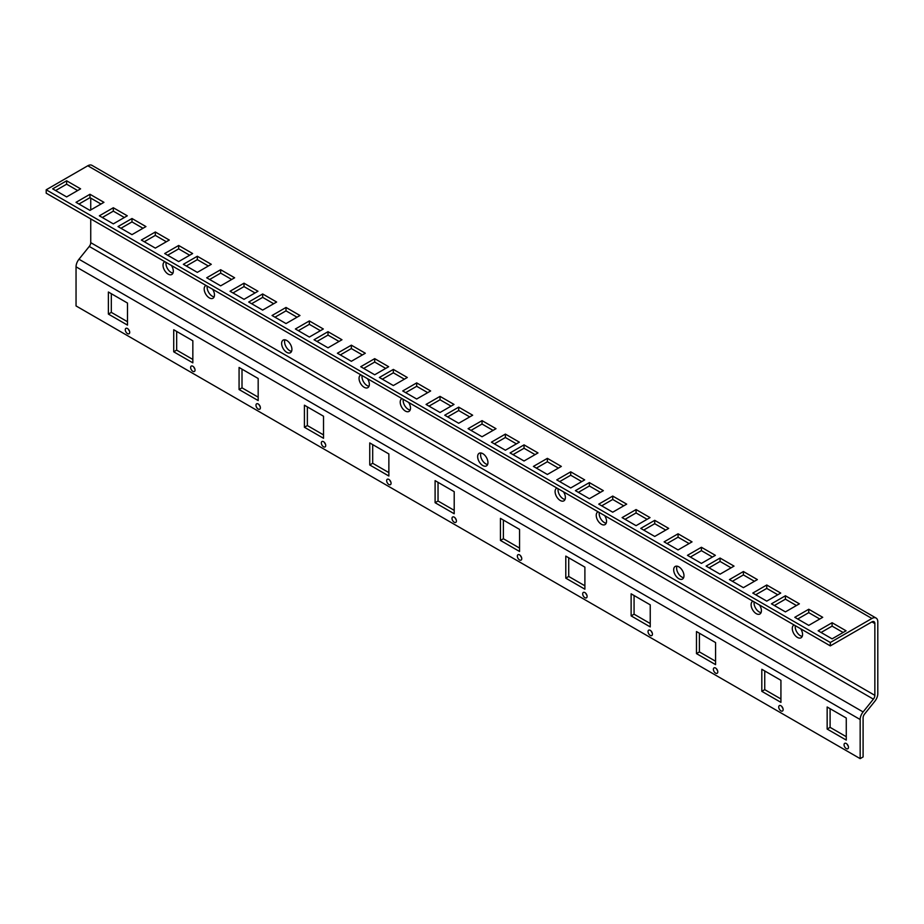 <?xml version="1.0" encoding="UTF-8"?>
<svg xmlns="http://www.w3.org/2000/svg" width="924" height="924" viewBox="0 0 924 924"><rect width="100%" height="100%" fill="white"/><g stroke="black" fill="none" stroke-linecap="round" stroke-linejoin="round"><path stroke-width="1.39" d="M827.153 729.059L827.153 706.999L846.269 718.029L846.269 740.101L827.153 729.059L830.099 727.361L830.099 708.696M846.269 736.705L830.099 727.361M761.815 691.337L761.815 669.276L780.93 680.307L780.93 702.367L761.815 691.337L764.749 689.639L764.749 670.974M780.93 698.971L764.749 689.639M696.477 653.615L696.477 631.542L715.58 642.584L715.58 664.645L696.477 653.615L699.41 651.917L699.41 633.24M715.58 661.249L699.41 651.917M631.127 615.892L631.127 593.82L650.242 604.85L650.242 626.922L631.127 615.892L634.072 614.194L634.072 595.518M650.242 623.527L634.072 614.194M565.788 578.158L565.788 556.098L584.892 567.128L584.892 589.2L565.788 578.158L568.722 576.461L568.722 557.796M584.892 585.804L568.722 576.461M500.438 540.436L500.438 518.364L519.554 529.406L519.554 551.466L500.438 540.436L503.384 538.738L503.384 520.062M519.554 548.071L503.384 538.738M435.1 502.714L435.1 480.642L454.204 491.672L454.204 513.744L435.1 502.714L438.034 501.016L438.034 482.34M454.204 510.348L438.034 501.016M369.75 464.98L369.75 442.919L388.865 453.95L388.865 476.022L369.75 464.98L372.695 463.282L372.695 444.617M388.865 472.626L372.695 463.282M304.412 427.258L304.412 405.197L323.527 416.227L323.527 438.288L304.412 427.258L307.357 425.56L307.357 406.895M323.527 434.904L307.357 425.56M239.073 389.535L239.073 367.463L258.177 378.505L258.177 400.566L239.073 389.535L242.007 387.837L242.007 369.161M258.177 397.17L242.007 387.837M124.347 217.51L113.317 211.146L113.317 207.75L99.353 215.812L113.317 223.874L127.293 215.812L113.317 207.75M113.317 211.146L102.298 217.51M830.318 642.492L46.2 189.79L46.2 193.185L830.318 645.888L830.318 642.492L871.921 618.479A8.316 4.805 -60 0 1 876.079 618.064A8.316 4.805 -60 0 1 877.8 621.875L877.8 693.658A8.316 4.805 -60 0 1 874.855 701.235L864.575 714.033A4.158 2.402 120 0 0 863.097 717.821L863.097 756.941L860.163 758.639L76.045 305.936L76.045 266.817A8.316 4.805 120 0 1 78.979 259.24L89.27 246.442A4.158 2.402 -60 0 0 90.737 242.654L90.737 218.896M830.318 645.888L871.921 621.875A4.158 2.402 -60 0 1 874 621.667A4.158 2.402 -60 0 1 874.855 623.573L874.855 695.356A4.158 2.402 -60 0 1 873.388 699.145L863.097 711.942A8.316 4.805 120 0 0 860.163 719.519L860.163 758.639M46.2 189.79L87.803 165.766A8.316 4.805 -60 0 1 91.961 165.361L876.079 618.064M90.737 198.106L90.737 209.956M192.839 366.239A3.119 1.802 60 0 1 194.872 368.988A3.119 1.802 60 0 1 194.398 371.483A3.119 1.802 60 0 1 191.28 369.681A3.119 1.802 60 0 1 191.28 366.077A3.119 1.802 60 0 1 192.839 366.239M258.177 403.961A3.119 1.802 60 0 1 260.221 406.71A3.119 1.802 60 0 1 259.736 409.205A3.119 1.802 60 0 1 256.618 407.403A3.119 1.802 60 0 1 256.618 403.811A3.119 1.802 60 0 1 258.177 403.961M323.527 441.684A3.119 1.802 60 0 1 325.56 444.432A3.119 1.802 60 0 1 325.086 446.939A3.119 1.802 60 0 1 321.968 445.137A3.119 1.802 60 0 1 321.968 441.533A3.119 1.802 60 0 1 323.527 441.684M388.865 479.417A3.119 1.802 60 0 1 390.898 482.166A3.119 1.802 60 0 1 390.425 484.661A3.119 1.802 60 0 1 387.306 482.859A3.119 1.802 60 0 1 387.306 479.256A3.119 1.802 60 0 1 388.865 479.417M454.204 517.14A3.119 1.802 60 0 1 456.248 519.889A3.119 1.802 60 0 1 455.763 522.383A3.119 1.802 60 0 1 452.644 520.582A3.119 1.802 60 0 1 452.644 516.99A3.119 1.802 60 0 1 454.204 517.14M519.554 554.862A3.119 1.802 60 0 1 521.586 557.611A3.119 1.802 60 0 1 521.113 560.106A3.119 1.802 60 0 1 517.994 558.315A3.119 1.802 60 0 1 517.994 554.712A3.119 1.802 60 0 1 519.554 554.862M584.892 592.584A3.119 1.802 60 0 1 586.936 595.333A3.119 1.802 60 0 1 586.451 597.84A3.119 1.802 60 0 1 583.333 596.038A3.119 1.802 60 0 1 583.333 592.434A3.119 1.802 60 0 1 584.892 592.584M650.242 630.318A3.119 1.802 60 0 1 652.275 633.067A3.119 1.802 60 0 1 651.801 635.562A3.119 1.802 60 0 1 648.683 633.76A3.119 1.802 60 0 1 648.683 630.156A3.119 1.802 60 0 1 650.242 630.318M715.58 668.04A3.119 1.802 60 0 1 717.613 670.789A3.119 1.802 60 0 1 717.139 673.284A3.119 1.802 60 0 1 714.021 671.482A3.119 1.802 60 0 1 714.021 667.89A3.119 1.802 60 0 1 715.58 668.04M780.93 705.763A3.119 1.802 60 0 1 782.963 708.512A3.119 1.802 60 0 1 782.489 711.018A3.119 1.802 60 0 1 779.371 709.216A3.119 1.802 60 0 1 779.371 705.613A3.119 1.802 60 0 1 780.93 705.763M846.269 743.497A3.119 1.802 60 0 1 848.301 746.245A3.119 1.802 60 0 1 847.828 748.74A3.119 1.802 60 0 1 844.709 746.939A3.119 1.802 60 0 1 844.709 743.335A3.119 1.802 60 0 1 846.269 743.497M173.724 351.813L173.724 329.741L192.839 340.771L192.839 362.843L173.724 351.813L176.669 350.115L176.669 331.439M127.489 328.517A3.119 1.802 60 0 1 129.533 331.254A3.119 1.802 60 0 1 129.048 333.76A3.119 1.802 60 0 1 125.93 331.959A3.119 1.802 60 0 1 125.93 328.355A3.119 1.802 60 0 1 127.489 328.517M108.385 314.079L108.385 292.019L127.489 303.049L127.489 325.121L108.385 314.079L111.319 312.381L111.319 293.716M194.825 368.838A3.119 1.802 60 0 1 193.786 367.036M260.164 406.56A3.119 1.802 60 0 1 259.124 404.758M325.514 444.282A3.119 1.802 60 0 1 324.474 442.481M390.852 482.016A3.119 1.802 60 0 1 389.812 480.214M456.202 519.738A3.119 1.802 60 0 1 455.162 517.937M521.54 557.461A3.119 1.802 60 0 1 520.501 555.659M586.89 595.183A3.119 1.802 60 0 1 585.851 593.393M652.229 632.917A3.119 1.802 60 0 1 651.189 631.115M717.567 670.639A3.119 1.802 60 0 1 716.527 668.837M782.917 708.361A3.119 1.802 60 0 1 781.877 706.56M848.255 746.095A3.119 1.802 60 0 1 847.216 744.294M192.839 359.448L176.669 350.115M129.487 331.104A3.119 1.802 60 0 1 128.448 329.314M127.489 321.725L111.319 312.381M683.633 577.685A7.276 4.204 60 0 1 678.135 573.18A7.276 4.204 60 0 1 676.969 566.158M487.595 464.518A7.276 4.204 60 0 1 482.109 460.002A7.276 4.204 60 0 1 480.942 452.979M802.217 636.393A7.276 4.204 60 0 1 797.042 632.409A7.276 4.204 60 0 1 795.321 625.687M565.026 499.457A7.276 4.204 60 0 1 559.852 495.46A7.276 4.204 60 0 1 558.131 488.738M606.19 523.215A7.276 4.204 60 0 1 601.004 519.23A7.276 4.204 60 0 1 599.283 512.508M368.999 386.278A7.276 4.204 60 0 1 363.813 382.282A7.276 4.204 60 0 1 362.093 375.571M761.053 612.635A7.276 4.204 60 0 1 755.878 608.639A7.276 4.204 60 0 1 754.157 601.917M410.152 410.037A7.276 4.204 60 0 1 404.978 406.052A7.276 4.204 60 0 1 403.257 399.33M291.568 351.339A7.276 4.204 60 0 1 286.07 346.823A7.276 4.204 60 0 1 284.915 339.813M214.125 296.87A7.276 4.204 60 0 1 208.951 292.873A7.276 4.204 60 0 1 207.23 286.151M172.961 273.1A7.276 4.204 60 0 1 167.787 269.115A7.276 4.204 60 0 1 166.066 262.393M799.375 603.834L785.412 595.772L771.448 603.834L785.412 611.896L799.375 603.834M822.718 617.313L808.754 609.251L794.79 617.313L808.754 625.375L822.718 617.313M846.061 630.792L832.097 622.73L818.133 630.792L832.097 638.854L846.061 630.792M734.026 566.112L720.062 558.05L706.098 566.112L720.062 574.174L734.026 566.112M757.38 579.591L743.404 571.529L729.44 579.591L743.404 587.652L757.38 579.591M780.722 593.069L766.758 585.008L752.783 593.069L766.758 601.131L780.722 593.069M668.687 528.389L654.723 520.327L640.759 528.389L654.723 536.451L668.687 528.389M692.03 541.868L678.066 533.795L664.102 541.868L678.066 549.93L692.03 541.868M715.372 555.336L701.408 547.274L687.444 555.336L701.408 563.397L715.372 555.336M603.349 490.656L589.373 482.594L575.409 490.656L589.373 498.717L603.349 490.656M626.691 504.134L612.727 496.072L598.752 504.134L612.727 512.196L626.691 504.134M650.034 517.613L636.07 509.551L622.106 517.613L636.07 525.675L650.034 517.613M537.999 452.933L524.035 444.871L510.071 452.933L524.035 460.995L537.999 452.933M561.342 466.412L547.378 458.35L533.414 466.412L547.378 474.474L561.342 466.412M584.684 479.891L570.72 471.829L556.756 479.891L570.72 487.953L584.684 479.891M472.661 415.211L458.697 407.149L444.733 415.211L458.697 423.273L472.661 415.211M496.003 428.69L482.039 420.628L468.075 428.69L482.039 436.752L496.003 428.69M519.346 442.169L505.382 434.095L491.418 442.169L505.382 450.231L519.346 442.169M407.311 377.489L393.347 369.415L379.383 377.489L393.347 385.551L407.311 377.489M430.653 390.956L416.689 382.894L402.725 390.956L416.689 399.018L430.653 390.956M454.007 404.435L440.032 396.373L426.068 404.435L440.032 412.497L454.007 404.435M341.972 339.755L328.008 331.693L314.044 339.755L328.008 347.817L341.972 339.755M365.315 353.234L351.351 345.172L337.387 353.234L351.351 361.296L365.315 353.234M388.658 366.713L374.694 358.651L360.73 366.713L374.694 374.774L388.658 366.713M276.634 302.033L262.659 293.971L248.695 302.033L262.659 310.094L276.634 302.033M299.977 315.511L286.013 307.449L272.037 315.511L286.013 323.573L299.977 315.511M323.319 328.99L309.355 320.928L295.391 328.99L309.355 337.052L323.319 328.99M211.284 264.31L197.32 256.248L183.356 264.31L197.32 272.372L211.284 264.31M234.627 277.789L220.663 269.716L206.699 277.789L220.663 285.851L234.627 277.789M257.969 291.256L244.005 283.194L230.041 291.256L244.005 299.33L257.969 291.256M145.946 226.576L131.982 218.514L118.006 226.576L131.982 234.638L145.946 226.576M169.288 240.055L155.324 231.993L141.36 240.055L155.324 248.117L169.288 240.055M192.631 253.534L178.667 245.472L164.703 253.534L178.667 261.596L192.631 253.534M103.938 202.333L89.975 194.271L76.011 202.333L89.975 210.395L103.938 202.333M80.596 188.854L66.632 180.792L52.668 188.854L66.632 196.916L80.596 188.854M796.43 605.532L785.412 599.168L774.381 605.532M819.773 619.011L808.754 612.647L797.724 619.011M843.127 632.49L832.097 626.125L821.066 632.49M731.092 567.81L720.062 561.446L709.043 567.81M754.434 581.288L743.404 574.924L732.386 581.288M777.777 594.767L766.758 588.403L755.728 594.767M665.742 530.087L654.723 523.712L643.693 530.087M689.096 543.555L678.066 537.191L667.036 543.555M712.439 557.033L701.408 550.669L690.39 557.033M600.404 492.353L589.373 485.989L578.355 492.353M623.746 505.832L612.727 499.468L601.697 505.832M647.089 519.311L636.07 512.947L625.04 519.311M535.065 454.631L524.035 448.267L513.005 454.631M558.408 468.11L547.378 461.746L536.359 468.11M581.75 481.589L570.72 475.225L559.701 481.589M469.715 416.909L458.697 410.545L447.666 416.909M493.058 430.388L482.039 424.024L471.009 430.388M516.401 443.867L505.382 437.491L494.352 443.867M404.377 379.175L393.347 372.811L382.328 379.175M427.72 392.654L416.689 386.29L405.671 392.654M451.062 406.133L440.032 399.769L429.013 406.133M339.027 341.453L328.008 335.089L316.978 341.453M362.381 354.932L351.351 348.567L340.321 354.932M385.724 368.41L374.694 362.046L363.675 368.41M273.689 303.73L262.659 297.366L251.64 303.73M297.031 317.209L286.013 310.845L274.982 317.209M320.374 330.688L309.355 324.324L298.325 330.688M208.35 266.008L197.32 259.644L186.29 266.008M231.693 279.487L220.663 273.111L209.644 279.487M255.036 292.954L244.005 286.59L232.987 292.954M143.001 228.274L131.982 221.91L120.952 228.274M166.343 241.753L155.324 235.389L144.294 241.753M189.686 255.232L178.667 248.868L167.637 255.232M101.005 204.031L89.975 197.667L78.956 204.031M77.662 190.552L66.632 184.188L55.613 190.552M678.828 566.828A7.276 4.204 60 0 1 683.587 573.25A7.276 4.204 60 0 1 682.466 579.071A7.276 4.204 60 0 1 675.19 574.878A7.276 4.204 60 0 1 675.19 566.47A7.276 4.204 60 0 1 678.828 566.828M482.802 453.661A7.276 4.204 60 0 1 487.56 460.071A7.276 4.204 60 0 1 486.44 465.904A7.276 4.204 60 0 1 479.163 461.7A7.276 4.204 60 0 1 479.163 453.291A7.276 4.204 60 0 1 482.802 453.661M800.692 628.782A7.276 4.204 60 0 1 801.062 637.779A7.276 4.204 60 0 1 793.785 633.575A7.276 4.204 60 0 1 793.785 625.178A7.276 4.204 60 0 1 794.143 625.005M563.501 491.845A7.276 4.204 60 0 1 563.871 500.843A7.276 4.204 60 0 1 556.595 496.638A7.276 4.204 60 0 1 556.595 488.242A7.276 4.204 60 0 1 556.953 488.068M604.666 515.604A7.276 4.204 60 0 1 605.024 524.601A7.276 4.204 60 0 1 597.747 520.408A7.276 4.204 60 0 1 597.747 512A7.276 4.204 60 0 1 598.117 511.827M367.475 378.667A7.276 4.204 60 0 1 367.833 387.664A7.276 4.204 60 0 1 360.556 383.46A7.276 4.204 60 0 1 360.556 375.063A7.276 4.204 60 0 1 360.926 374.89M759.528 605.024A7.276 4.204 60 0 1 759.898 614.021A7.276 4.204 60 0 1 752.621 609.817A7.276 4.204 60 0 1 752.621 601.409A7.276 4.204 60 0 1 752.979 601.247M408.627 402.437A7.276 4.204 60 0 1 408.997 411.423A7.276 4.204 60 0 1 401.721 407.23A7.276 4.204 60 0 1 401.721 398.822A7.276 4.204 60 0 1 402.09 398.648M286.775 340.482A7.276 4.204 60 0 1 291.522 346.893A7.276 4.204 60 0 1 290.413 352.725A7.276 4.204 60 0 1 283.137 348.521A7.276 4.204 60 0 1 283.137 340.124A7.276 4.204 60 0 1 286.775 340.482M212.601 289.258A7.276 4.204 60 0 1 212.97 298.256A7.276 4.204 60 0 1 205.694 294.051A7.276 4.204 60 0 1 205.694 285.643A7.276 4.204 60 0 1 206.052 285.481M171.437 265.488A7.276 4.204 60 0 1 171.806 274.486A7.276 4.204 60 0 1 164.53 270.282A7.276 4.204 60 0 1 164.53 261.885A7.276 4.204 60 0 1 164.899 261.711M66.632 184.188L66.632 180.792M89.975 197.667L89.975 194.271M178.667 248.868L178.667 245.472M155.324 235.389L155.324 231.993M131.982 221.91L131.982 218.514M244.005 286.59L244.005 283.194M220.663 273.111L220.663 269.716M197.32 259.644L197.32 256.248M309.355 324.324L309.355 320.928M286.013 310.845L286.013 307.449M262.659 297.366L262.659 293.971M374.694 362.046L374.694 358.651M351.351 348.567L351.351 345.172M328.008 335.089L328.008 331.693M440.032 399.769L440.032 396.373M416.689 386.29L416.689 382.894M393.347 372.811L393.347 369.415M505.382 437.491L505.382 434.095M482.039 424.024L482.039 420.628M458.697 410.545L458.697 407.149M570.72 475.225L570.72 471.829M547.378 461.746L547.378 458.35M524.035 448.267L524.035 444.871M636.07 512.947L636.07 509.551M612.727 499.468L612.727 496.072M589.373 485.989L589.373 482.594M701.408 550.669L701.408 547.274M678.066 537.191L678.066 533.795M654.723 523.712L654.723 520.327M766.758 588.403L766.758 585.008M743.404 574.924L743.404 571.529M720.062 561.446L720.062 558.05M832.097 626.125L832.097 622.73M808.754 612.647L808.754 609.251M785.412 599.168L785.412 595.772M860.163 719.519L76.045 266.817M871.921 618.479L87.803 165.766M874.855 623.573L871.921 621.875M874.855 695.356L90.737 242.654M873.388 699.145L89.27 246.442M863.097 711.942L78.979 259.24"/></g></svg>
